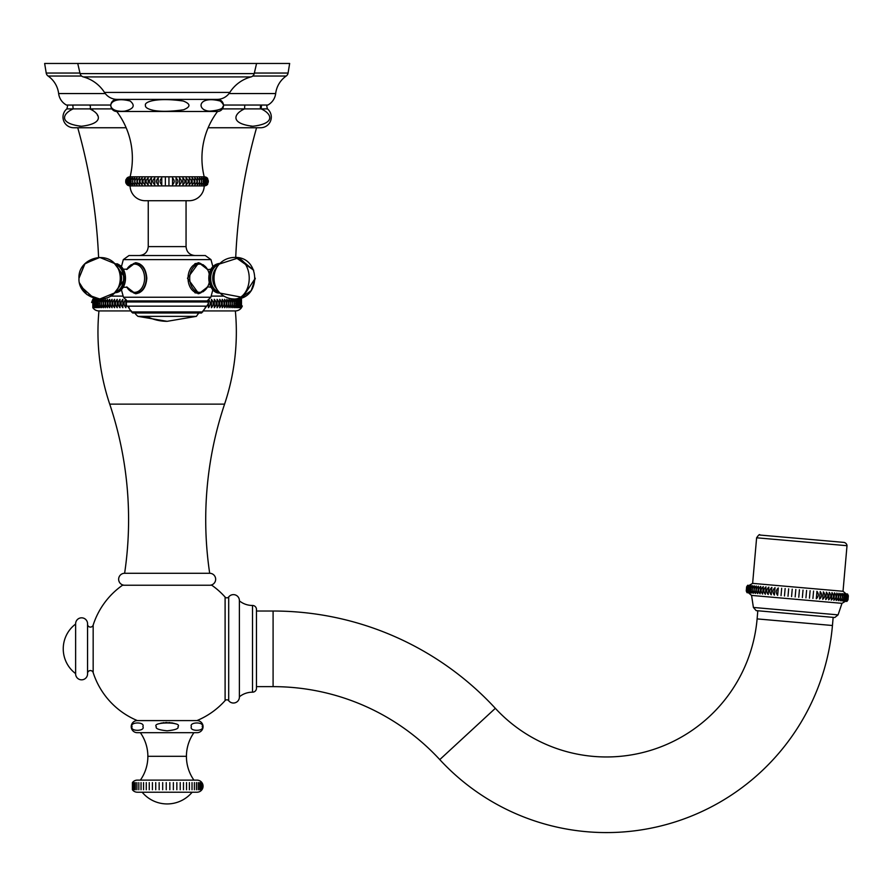 <?xml version="1.0" encoding="UTF-8"?>
<svg xmlns="http://www.w3.org/2000/svg" width="893" height="893" viewBox="0 0 893 893"><rect width="100%" height="100%" fill="white"/><g stroke="black" fill="none" stroke-linecap="round" stroke-linejoin="round"><path stroke-width="1.34" d="M207.846 301.979C208.917 302.281 208.516 303.676 206.663 306.154L127.643 306.154C126.572 306.455 126.181 305.06 126.46 301.979L207.846 301.979L207.232 300.908L127.074 300.908L123.457 297.246L121.437 289.812L114.65 293.049M126.672 269.53L135.49 262.721C142.221 263.569 146.006 268.737 146.82 278.225C145.994 287.725 142.21 292.893 135.49 293.73L126.672 286.921M136.35 262.776A15.505 10.962 -90 0 0 133.18 263.803M136.35 293.685A15.505 10.962 90 0 1 133.18 292.647M139.453 263.748A14.824 10.482 -90 0 0 137.209 263.402L135.792 263.402A14.824 10.482 90 0 1 146.273 278.225A14.824 10.482 90 0 1 135.792 293.049L130.958 291.609L126.739 286.954A14.121 9.979 90 0 0 137.868 291.564A14.121 9.979 90 0 0 144.588 278.225A14.121 9.979 90 0 0 137.868 264.886A14.121 9.979 90 0 0 126.761 269.496L130.958 264.841L135.792 263.402M135.792 293.049L137.209 293.049A14.824 10.482 -90 0 0 139.453 292.703M207.623 286.932L198.815 293.73L187.474 278.225L198.815 262.721L207.623 269.53M210.971 259.606L205.312 255.543L128.983 255.543L123.323 259.606L210.971 259.606L212.869 266.639M186.827 255.543L139.319 255.543C144.744 255.007 147.713 252.038 148.249 246.613L186.057 246.613C186.581 252.038 189.562 255.007 194.975 255.543M189.082 200.724L145.213 200.724A15.125 15.125 0 0 1 130.099 185.9L204.207 185.9A15.125 15.125 0 0 1 189.082 200.724M217.546 111.491L116.749 111.491A6.05 6.05 0 0 1 110.81 105.385A6.05 6.05 0 0 1 116.86 99.391L217.434 99.391A6.05 6.05 0 0 1 223.484 105.385A6.05 6.05 0 0 1 217.546 111.491A77.658 77.658 0 0 0 204.207 176.825A4.532 4.532 0 0 1 207.221 177.975L207.232 184.739A4.532 4.532 0 0 1 204.207 185.9M125.98 183.221L127.074 184.739A4.532 4.532 0 0 0 130.099 185.9M127.074 184.739L127.074 177.975L125.835 179.873M204.207 176.825L130.099 176.825A4.532 4.532 0 0 0 127.074 177.975M207.064 184.739L207.064 177.975L207.064 184.739M206.584 184.739C208.917 182.485 208.917 180.23 206.584 177.975L206.584 184.739M205.781 184.739C208.259 182.485 208.259 180.23 205.781 177.975L205.781 184.739M204.676 184.739C207.254 182.485 207.254 180.23 204.676 177.975L204.676 184.739M203.258 184.739C205.937 182.485 205.937 180.23 203.258 177.975L203.258 184.739M201.55 184.739C204.307 182.485 204.307 180.23 201.55 177.975L201.55 184.739M199.574 184.739C202.376 182.485 202.376 180.23 199.574 177.975L199.574 184.739M197.331 184.739C200.166 182.485 200.166 180.23 197.331 177.975L197.331 184.739M194.841 184.739C197.688 182.485 197.688 180.23 194.841 177.975L194.841 184.739L194.841 177.975M192.14 184.739C194.953 182.485 194.953 180.23 192.14 177.975L192.14 184.739L192.14 177.975M189.227 184.739C192.006 182.485 192.006 180.23 189.227 177.975L189.227 184.739L189.227 177.975M186.135 184.739C188.858 182.485 188.858 180.23 186.135 177.975L186.135 184.739L186.135 177.975M182.898 184.739C185.532 182.485 185.532 180.23 182.898 177.975L182.898 184.739L182.898 177.975M179.526 184.739C182.06 182.485 182.06 180.23 179.526 177.975L179.526 184.739L179.526 177.975M176.066 184.739C178.466 182.485 178.466 180.23 176.066 177.975L176.066 184.739L176.066 177.975M172.528 184.739C174.782 182.485 174.782 180.23 172.528 177.975L172.528 184.739L172.528 177.975M168.944 184.739L168.944 177.975M165.35 184.739L165.35 177.975M161.767 184.739L161.767 177.975C159.501 180.23 159.501 182.485 161.767 184.739L161.767 177.975M158.228 184.739L158.228 177.975C155.817 180.23 155.817 182.485 158.228 184.739L158.228 177.975M154.757 184.739L154.757 177.975C152.223 180.23 152.223 182.485 154.757 184.739L154.757 177.975M151.397 184.739L151.397 177.975C148.751 180.23 148.751 182.485 151.397 184.739L151.397 177.975M148.149 184.739L148.149 177.975C145.436 180.23 145.436 182.485 148.149 184.739L148.149 177.975M145.068 184.739L145.068 177.975C142.277 180.23 142.277 182.485 145.068 184.739L145.068 177.975M142.154 184.739L142.154 177.975C139.33 180.23 139.33 182.485 142.154 184.739L142.154 177.975M139.453 184.739L139.453 177.975C136.607 180.23 136.607 182.485 139.453 184.739L139.453 177.975M136.964 184.739L136.964 177.975C134.129 180.23 134.129 182.485 136.964 184.739M134.72 184.739L134.72 177.975C131.918 180.23 131.918 182.485 134.72 184.739M132.744 184.739L132.744 177.975C129.987 180.23 129.987 182.485 132.744 184.739M131.037 184.739L131.037 177.975C128.358 180.23 128.358 182.485 131.037 184.739M129.63 184.739L129.63 177.975C127.04 180.23 127.04 182.485 129.63 184.739M128.514 184.739L128.514 177.975C126.047 180.23 126.047 182.485 128.514 184.739M127.721 184.739L127.721 177.975C125.377 180.23 125.377 182.485 127.721 184.739M127.23 184.739L127.23 177.975L127.23 184.739M207.656 184.304L207.656 178.421M125.824 179.873L125.679 182.306M116.749 111.491A77.658 77.658 0 0 1 130.099 176.825M209.52 111.156C196.17 110.319 197.799 95.194 220.247 101.043C226.911 106.669 223.328 110.04 209.52 111.156L209.531 111.156M183.59 109.761C171.423 111.525 161.644 111.781 154.243 110.52C147.948 109.236 145.023 107.495 145.447 105.296C144.063 101.713 157.302 97.281 183.288 101.043C190.734 103.934 190.834 106.836 183.59 109.761M124.774 111.156C104.314 113.11 106.524 94.781 130.199 101.043C135.513 105.553 133.704 108.924 124.774 111.156L124.942 111.145M114.148 109.895L115.621 110.509M117.496 110.944L119.762 111.178M222.614 107.361L222.859 106.68M203.548 109.504L206.551 110.743M208.315 111.045L209.018 111.123M117.217 99.391A15.125 15.125 0 0 1 104.47 92.414A36.3 36.3 0 0 0 83.283 76.91A4.465 4.465 0 0 1 80.091 73.617L77.736 63.47L256.57 63.47L254.215 73.617L80.091 73.617M217.088 99.391A15.125 15.125 0 0 0 229.825 92.414L104.47 92.414M254.215 73.617A4.465 4.465 0 0 1 251.022 76.91A36.3 36.3 0 0 0 229.825 92.414M201.115 263.803A15.505 10.962 90 0 0 197.956 262.776M201.115 292.647A15.505 10.962 -90 0 1 197.956 293.685M207.567 286.954L203.358 291.609L198.514 293.049A14.824 10.482 -90 0 1 188.032 278.225A14.824 10.482 -90 0 1 198.514 263.402L197.096 263.402A14.824 10.482 90 0 0 194.841 263.748M194.841 292.703A14.824 10.482 90 0 0 197.096 293.049L198.514 293.049M219.354 292.457A14.299 10.113 -90 0 1 210.246 278.225A14.299 10.113 -90 0 1 219.354 263.993M114.94 263.993A14.299 10.113 90 0 1 124.06 278.225A14.299 10.113 -90 0 1 114.94 292.457M206.663 306.154L201.539 313.008L132.767 313.008L190.008 313.008M162.682 789.747L162.682 782.592M132.41 782.592L132.41 789.747A6.05 6.05 0 0 0 137.276 792.214L197.018 792.214A6.05 6.05 0 0 0 203.068 786.164A6.05 6.05 0 0 0 197.018 780.125L137.276 780.125A6.05 6.05 0 0 0 132.41 782.592L132.41 789.747M201.851 789.747L201.851 782.592L201.851 789.747M201.483 789.747L201.483 782.592L201.483 789.747M200.746 789.747L200.746 782.592L200.746 789.747M199.664 789.747L199.664 782.592L199.664 789.747M198.224 789.747L198.224 782.592L198.224 789.747M196.46 789.747L196.46 782.592L196.46 789.747M194.395 789.747L194.395 782.592L194.395 789.747M192.028 789.747L192.028 782.592L192.028 789.747M189.405 789.747L189.405 782.592M186.537 789.747L186.537 782.592M183.467 789.747L183.467 782.592M180.23 789.747L180.23 782.592M176.847 789.747L176.847 782.592M173.365 789.747L173.365 782.592M169.826 789.747L169.826 782.592M166.243 789.747L166.243 782.592M159.155 789.747L159.155 782.592M155.728 789.747L155.728 782.592M152.413 789.747L152.413 782.592M149.254 789.747L149.254 782.592M146.285 789.747L146.285 782.592M143.539 789.747L143.539 782.592M141.038 789.747L141.038 782.592L141.038 789.747M138.828 789.747L138.828 782.592L138.828 789.747M136.908 789.747L136.908 782.592L136.908 789.747M135.312 789.747L135.312 782.592L135.312 789.747M134.05 789.747L134.05 782.592L134.05 789.747M133.135 789.747L133.135 782.592L133.135 789.747M132.588 789.747L132.588 782.592L132.588 789.747M142.154 792.214A32.516 32.516 0 0 0 192.151 792.214M193.915 732.695A41.29 41.29 0 0 0 193.915 780.125M140.38 732.695A41.29 41.29 0 0 1 140.38 780.125M137.276 732.695L197.018 732.695A6.05 6.05 0 0 0 203.068 726.645A6.05 6.05 0 0 0 197.018 720.595L137.276 720.595A6.05 6.05 0 0 0 131.238 726.645A6.05 6.05 0 0 0 137.276 732.695M252.507 692.187L252.507 605.465A3.929 3.929 0 0 1 256.458 609.394L256.458 688.257A3.929 3.929 180 0 1 252.507 692.187A20.684 20.684 0 0 0 239.391 696.797A5.972 5.972 0 0 1 228.697 700.704A2.344 2.344 0 0 0 225.103 700.581A77.702 77.702 0 0 1 196.906 720.595L137.399 720.606A6.05 6.05 0 0 0 137.276 720.595M175.262 723.799L174.682 723.564M174.258 723.419L173.532 723.207M172.595 722.984L171.489 722.794M170.217 722.638L168.777 722.526M167.147 722.482L165.529 722.526M164.078 722.638L162.805 722.794M161.7 722.995L160.707 723.218M177.953 726.656L177.953 726.645C179.058 728.576 175.441 729.961 167.136 730.82C158.854 729.961 155.248 728.576 156.342 726.645C151.375 721.756 182.931 721.756 177.953 726.645M191.415 726.645C188.959 731.613 204.832 731.467 202.22 726.589C204.597 721.689 188.892 721.834 191.415 726.645M132.086 726.645C129.63 731.613 145.503 731.467 142.891 726.589C145.258 721.689 129.563 721.834 132.086 726.645M137.388 720.595A77.702 77.702 0 0 1 93.162 672.563A2.869 2.869 0 0 0 87.57 673.199M239.391 696.797L239.391 600.855A5.972 5.972 0 0 0 228.697 596.948A2.344 2.344 0 0 1 225.103 597.071A77.702 77.702 0 0 0 211.786 585.239L122.508 585.239A77.702 77.702 0 0 0 93.162 625.1A2.869 2.869 0 0 1 87.57 624.453M122.508 585.239L211.786 585.239M252.507 605.465A20.684 20.684 0 0 1 239.391 600.855M256.458 686.639L273.091 686.639A226.855 226.855 0 0 1 439.769 759.608A226.855 226.855 0 0 0 832.443 625.502L833.158 617.364M256.458 611.024L273.091 611.024A302.47 302.47 0 0 1 495.336 708.316A151.23 151.23 0 0 0 757.108 618.905L757.822 610.767M834.81 617.51L756.159 610.622L753.402 607.452L838.08 614.864L834.81 617.51M746.258 590.943L747.039 592.695L747.687 585.272L746.615 586.857L746.258 590.943L751.571 595.419L841.976 603.333L838.08 614.864M848.35 595.776L847.993 599.828L846.91 601.435L847.557 594.001L848.35 595.776L843.025 591.278L752.632 583.375L746.615 586.857M846.72 601.413L847.368 593.99L846.72 601.413M846.263 601.38L846.91 593.945L846.263 601.38M845.548 601.313L846.196 593.89L845.548 601.313M844.588 601.235L845.236 593.8L844.588 601.235M843.372 601.123L844.019 593.7L843.372 601.123M841.92 601L842.568 593.566C844.633 596.245 844.41 598.723 841.92 601M840.224 600.844L840.882 593.421C842.992 596.1 842.769 598.578 840.224 600.844M838.315 600.676L838.962 593.253C841.117 595.932 840.893 598.41 838.315 600.676M836.183 600.498L836.83 593.064C839.007 595.754 838.795 598.232 836.183 600.498M834.497 592.863C836.685 595.553 836.473 598.031 833.85 600.286L834.497 592.863M831.975 592.639L831.316 600.074C833.95 597.808 834.162 595.33 831.975 592.639L831.316 600.074M829.262 592.405L828.615 599.828C831.227 597.562 831.45 595.095 829.262 592.405L828.615 599.828M826.393 592.148L825.746 599.583C828.336 597.317 828.548 594.838 826.393 592.148L825.746 599.583M823.368 591.892L822.721 599.315C825.277 597.049 825.5 594.571 823.368 591.892L822.721 599.315M820.22 591.612L819.562 599.047C822.073 596.77 822.297 594.291 820.22 591.612L819.562 599.047M816.939 591.322L816.291 598.756C818.747 596.479 818.959 594.001 816.939 591.322L816.291 598.756M813.568 591.032L812.92 598.455M810.118 590.731L809.46 598.154M806.591 590.418L805.944 597.852M803.019 590.106L802.372 597.54M799.425 589.793L798.777 597.227M795.172 596.904L795.819 589.48M791.578 596.591L792.225 589.168M788.006 596.278L788.653 588.855M784.478 595.977L785.137 588.543M781.029 595.664L781.676 588.241M777.647 595.374C775.637 592.706 775.85 590.228 778.305 587.951L777.647 595.374L778.305 587.951M774.376 595.084C772.3 592.416 772.523 589.938 775.035 587.661L774.376 595.084L775.035 587.661M771.228 594.816C769.096 592.126 769.32 589.659 771.876 587.382L771.228 594.816L771.876 587.382M768.203 594.548C766.049 591.869 766.261 589.391 768.851 587.114L768.203 594.548L768.851 587.114M765.334 594.291C763.147 591.612 763.37 589.134 765.982 586.868L765.334 594.291L765.982 586.868M762.622 594.057C760.434 591.378 760.646 588.9 763.281 586.634L762.622 594.057L763.281 586.634M760.099 593.834C757.911 591.155 758.124 588.677 760.747 586.411L760.099 593.834M757.766 593.633C755.59 590.954 755.802 588.476 758.414 586.21L757.766 593.633M755.634 593.443C753.48 590.764 753.703 588.286 756.282 586.02L755.634 593.443M753.725 593.276C751.605 590.597 751.828 588.13 754.373 585.853L753.725 593.276M752.029 593.131C749.975 590.463 750.187 587.985 752.687 585.708L752.029 593.131M750.578 593.008L751.225 585.574L750.578 593.008M749.361 592.896L750.02 585.473L749.361 592.896M748.401 592.818L749.048 585.384L748.401 592.818M747.687 592.751L748.334 585.328L747.687 592.751M747.887 585.283L747.24 592.718L747.887 585.283M756.617 537.798L847.01 545.701C846.865 544.161 845.95 543.067 844.265 542.431L759.898 535.041C759.731 533.969 758.637 534.885 756.617 537.798L752.632 583.375M124.618 585.239L209.688 585.239A5.972 5.972 0 0 0 215.659 579.256A5.972 5.972 0 0 0 209.688 573.284L124.618 573.284A5.972 5.972 0 0 0 118.646 579.256A5.972 5.972 0 0 0 124.618 585.239M202.923 310.931L235.361 310.931A226.855 226.855 0 0 1 224.578 404.138A363.54 363.54 0 0 0 209.688 573.284M80.582 286.229L93.832 298.15A7.412 7.412 0 0 0 92.816 299.345L92.816 307.694A7.412 7.412 0 0 0 98.944 310.931A226.855 226.855 0 0 0 109.727 404.138A363.54 363.54 0 0 1 124.618 573.284M98.944 310.931L131.371 310.931M213.862 290.772L219.645 293.049L242.606 297.391L255.32 278.225L251.223 290.616L240.463 298.15A7.412 7.412 0 0 1 241.478 299.345L241.478 307.694L242.338 305.986M91.611 302.504L92.816 299.345M241.478 307.694A7.412 7.412 0 0 1 235.361 310.931M97.158 305.518L97.516 306.321M103.621 304.256L104.325 306.321M107.941 304.245L108.667 306.321M117.307 301.7L117.229 299.345C114.806 302.135 114.806 304.915 117.229 307.694L117.307 305.529M117.318 303.374L117.318 302.749M119.997 299.345L119.997 307.694L119.997 299.345C117.586 302.135 117.586 304.915 119.997 307.694L120.03 307.27M120.175 303.319L120.153 302.169M118.256 304.245L118.97 306.321M123.134 302.917L123.111 302.135M121.135 304.256L121.85 306.321M213.204 303.218L213.204 303.854M216.095 303.218L216.084 303.877M214.186 301.164L214.309 307.694C216.72 304.915 216.72 302.135 214.309 299.345L214.309 307.694M216.977 303.374L217.01 305.808M226.398 303.218L226.387 303.877M228.351 305.261L228.083 305.942M230.718 303.218L230.718 303.854M110.386 296.108L123.078 296.108M211.217 296.108L223.909 296.108M241.389 299.345L241.389 307.694L241.389 299.345M241.121 299.345L241.121 307.694L241.121 299.345M240.675 299.345L240.675 307.694L240.675 299.345M240.05 299.345L240.05 307.694L240.05 299.345M239.257 299.345L239.257 307.694L239.257 299.345M238.286 299.345L238.286 307.694L238.286 299.345M237.136 299.345L237.136 307.694L237.136 299.345M235.819 299.345L235.819 307.694C238.063 304.915 238.063 302.135 235.819 299.345M234.346 299.345L234.346 307.694C236.634 304.915 236.634 302.135 234.346 299.345M232.705 299.345L232.705 307.694C235.026 304.915 235.026 302.135 232.705 299.345M230.907 299.345L230.907 307.694C233.263 304.915 233.263 302.135 230.907 299.345M228.954 299.345L228.954 307.694C231.332 304.915 231.332 302.135 228.954 299.345M226.855 299.345L226.855 307.694C229.255 304.915 229.255 302.135 226.855 299.345M224.612 299.345L224.612 307.694C227.023 304.915 227.023 302.135 224.612 299.345M222.223 299.345L222.223 307.694C224.645 304.915 224.645 302.135 222.223 299.345M219.711 299.345L219.711 307.694C222.134 304.915 222.134 302.135 219.711 299.345L219.711 307.694M217.066 307.694C219.488 304.915 219.488 302.135 217.066 299.345L217.066 307.694M211.429 299.345L211.429 307.694C213.829 304.915 213.829 302.135 211.429 299.345L211.429 307.694M208.281 300.405L208.114 302.593M208.114 304.401L208.449 307.694C210.826 304.915 210.826 302.135 208.449 299.345M205.245 307.136L206.372 306.31M127.933 306.31L129.05 307.136M125.857 299.345C123.48 302.135 123.48 304.915 125.857 307.694L126.192 304.401M126.192 302.593L126.013 300.405M122.866 299.345C120.466 302.135 120.466 304.915 122.866 307.694L122.866 299.345L122.866 307.694M117.229 307.694L117.229 299.345L117.229 307.694M114.594 299.345C112.161 302.135 112.161 304.915 114.594 307.694L114.594 299.345L114.594 307.694M112.072 299.345C109.649 302.135 109.649 304.915 112.072 307.694L112.072 299.345M109.694 299.345C107.272 302.135 107.272 304.915 109.694 307.694L109.694 299.345M107.45 299.345C105.05 302.135 105.05 304.915 107.45 307.694L107.45 299.345M105.341 299.345C102.963 302.135 102.963 304.915 105.341 307.694L105.341 299.345M103.398 299.345C101.043 302.135 101.043 304.915 103.398 307.694L103.398 299.345M101.59 299.345C99.279 302.135 99.279 304.915 101.59 307.694L101.59 299.345M99.96 299.345C97.672 302.135 97.672 304.915 99.96 307.694L99.96 299.345M98.476 299.345C96.232 302.135 96.232 304.915 98.476 307.694L98.476 299.345M97.158 299.345L97.158 307.694L97.158 299.345M96.02 299.345L96.02 307.694L96.02 299.345M95.049 299.345L95.049 307.694L95.049 299.345M94.245 299.345L94.245 307.694L94.245 299.345M93.62 299.345L93.62 307.694L93.62 299.345M93.173 299.345L93.173 307.694L93.173 299.345M92.905 299.345L92.905 307.694L92.905 299.345M77.736 127.744A567.133 567.133 0 0 1 98.587 257.463L84.623 263.982L78.986 278.225C77.791 297.525 106.167 306.846 116.648 290.392A17.034 12.044 -90 0 0 120.254 278.225A17.034 12.044 90 0 0 116.648 266.069L118.881 269.173A12.692 8.975 90 0 1 121.571 278.225A12.692 8.975 -90 0 1 118.881 287.289L116.648 290.392M256.57 127.744A567.133 567.133 0 0 0 235.719 257.463L253.712 270.222L238.643 257.843L213.617 265.891M81.598 76.039L48.099 76.039A24.959 24.959 0 0 1 58.637 93.553A15.125 15.125 0 0 0 66.439 105.039C67.667 104.872 67.79 106.155 66.819 108.901A10.66 10.66 0 0 0 73.65 127.744L126.147 127.744M208.147 127.744L260.656 127.744A10.66 10.66 0 0 0 267.476 108.901L261.147 108.901L261.504 105.039L267.867 105.039C266.639 104.76 266.516 106.044 267.476 108.901M252.831 126.248L250.643 126.192M71.953 109.27L73.159 108.901C62.075 113.869 58.704 123.647 81.453 126.248C104.213 123.658 100.842 113.869 89.769 108.901L90.617 109.158M92.146 109.739L92.749 110.029M97.415 115.03L97.571 115.599M81.464 126.248L79.276 126.192M261.147 108.901A2.344 2.199 90 0 1 261.504 105.039L244.827 105.039L244.537 108.901C233.453 113.869 230.093 123.647 252.831 126.248C275.602 123.658 272.22 113.869 261.147 108.901L222.402 108.901M66.819 108.901L89.769 108.901A2.344 1.808 90 0 0 89.467 105.039L110.832 105.039M73.159 108.901L72.802 105.039L89.467 105.039M74.152 105.084L66.439 105.039M256.57 63.47L289.656 63.47L288.082 73.047A4.532 4.532 0 0 1 286.195 76.039A24.959 24.959 0 0 0 275.669 93.553A15.125 15.125 0 0 1 267.867 105.039M48.099 76.039A4.532 4.532 0 0 1 46.213 73.047L44.65 63.47L77.736 63.47M208.449 307.694L208.449 300.305M205.368 307.694L205.368 307.036M128.938 307.694L128.938 307.036M125.857 307.694L125.857 300.305M87.57 673.858L87.57 623.794A5.972 5.972 0 0 1 87.559 624.084L87.559 673.579A5.972 5.972 0 0 1 81.598 679.83A5.972 5.972 0 0 1 75.626 673.601L75.626 624.051A30.987 30.987 0 0 0 75.615 673.601M87.57 623.794A5.972 5.972 0 0 0 81.598 617.822A5.972 5.972 0 0 0 75.626 624.051M138.382 301.979L195.924 301.979M207.232 300.908L210.837 297.246L123.457 297.246M251.022 76.91L83.283 76.91M209.241 282.355A14.121 9.979 -90 0 1 199.697 292.346A14.121 9.979 -90 0 1 189.718 278.225A14.121 9.979 -90 0 1 199.697 264.116A14.121 9.979 -90 0 1 209.241 274.095M219.019 292.658A14.433 10.214 -90 0 1 208.817 278.225A14.433 10.214 -90 0 1 219.019 263.792M218.685 291.698A13.674 9.678 -90 0 1 210.681 278.225A13.674 9.678 -90 0 1 218.685 264.752M234.524 299.021C227.503 298.842 221.888 295.963 217.658 290.392L215.414 287.289A12.692 8.975 -90 0 1 215.414 269.173L217.658 266.069C221.888 260.488 227.503 257.608 234.524 257.43A20.796 14.701 -90 0 1 249.225 278.225A20.796 14.701 90 0 1 234.524 299.021C261.381 300.193 261.381 256.258 234.524 257.43M217.658 290.392A17.034 12.044 -90 0 1 217.658 266.069M114.762 292.647A14.433 10.214 -90 0 0 125.489 278.225A14.433 10.214 90 0 0 114.762 263.803M115.621 264.752A13.674 9.678 90 0 1 123.625 278.225A13.674 9.678 -90 0 1 115.621 291.698M202.733 311.936L131.561 311.936L132.767 313.008M198.905 312.796L196.382 316.356L137.924 316.356L167.147 321.324A88.474 62.555 90 0 0 167.17 321.324A88.474 62.555 -90 0 1 146.485 316.356M147.792 756.304L186.503 756.304M93.162 672.563L93.162 625.1M225.103 700.581L225.103 597.071M228.697 700.704L228.697 596.948M273.091 611.024L273.091 686.639M495.336 708.316L439.769 759.608M757.108 618.905L832.443 625.502M109.727 404.138L224.578 404.138M89.769 108.901L111.904 108.901M58.637 93.553L105.274 93.553M229.032 93.553L275.669 93.553M223.473 105.039L244.827 105.039M286.195 76.039L252.708 76.039M288.082 73.047L254.338 73.047M79.957 73.047L46.213 73.047M127.074 300.908L126.46 301.979M120.41 265.645L121.437 266.639L123.323 259.606M212.869 289.812L210.837 297.246M148.249 200.724L148.249 246.613M186.057 200.724L186.057 246.613M198.514 263.402L203.347 264.841L207.567 269.507M211.541 269.195L207.321 269.597M207.321 286.854L211.541 287.256M219.645 293.049C207.455 293.853 203.28 265.467 219.645 263.402L219.935 263.413M122.754 287.256L127.342 287.256M127.342 269.195L122.754 269.195M116.648 266.069C106.167 249.605 77.791 258.925 78.986 278.225L85.036 263.558L99.782 257.43L114.371 263.413L125.489 278.225L114.371 293.038L99.782 299.021L86.844 294.511L79.533 282.992M117.162 263.803L117.887 264.071M127.643 306.154L131.561 311.936M135.39 312.796C134.631 312.996 135.479 314.18 137.924 316.356M196.382 316.356L167.147 321.324M239.391 697.042L239.391 600.621M751.571 595.419L753.402 607.452M847.993 599.828L841.976 603.333M847.01 545.701L843.025 591.278M75.615 623.794L75.615 673.858"/></g></svg>
